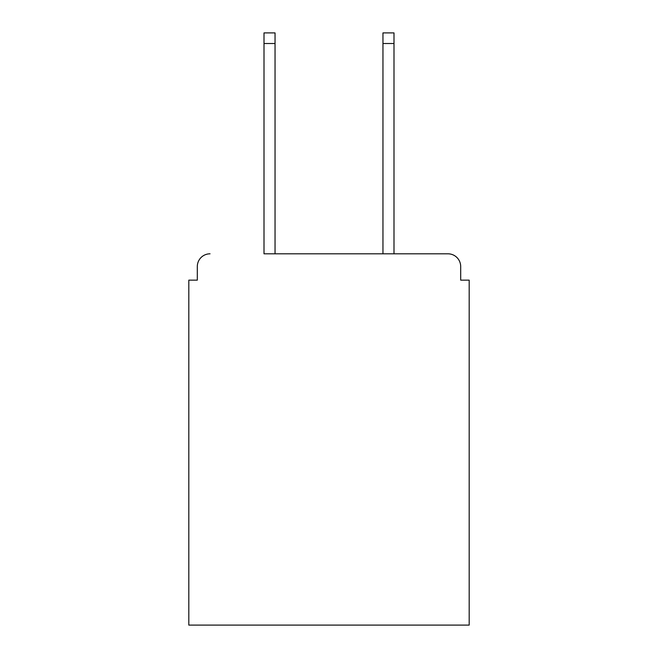 <?xml version="1.0" encoding="UTF-8"?>
<svg xmlns="http://www.w3.org/2000/svg" width="658" height="658" viewBox="0 0 658 658"><rect width="100%" height="100%" fill="white"/><g stroke="black" fill="none" stroke-linecap="round" stroke-linejoin="round"><path stroke-width="0.99" d="M460.69 280.144L460.69 266.548L460.69 280.144L469.187 280.144L469.187 625.1L188.813 625.1L188.813 280.144L197.31 280.144L197.31 266.548L197.31 280.144M264.006 43.518L264.006 32.9L275.044 32.9L275.044 43.518L264.006 43.518L264.006 253.807L447.95 253.807L393.994 253.807L393.994 43.518L382.956 43.518L382.956 32.9L393.994 32.9L393.994 43.518M460.69 266.548A12.741 12.741 0 0 0 447.95 253.807M210.05 253.807A12.741 12.741 0 0 0 197.31 266.548M382.956 43.518L382.956 253.807L275.044 253.807L275.044 43.518"/></g></svg>
